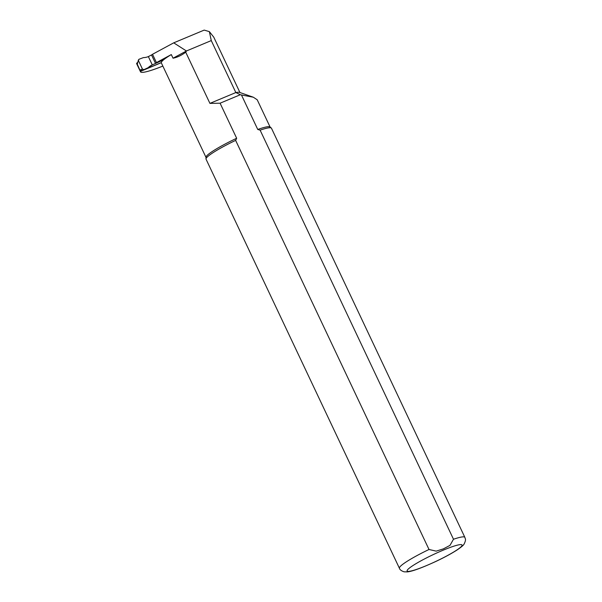 <?xml version="1.0" encoding="UTF-8"?>
<svg xmlns="http://www.w3.org/2000/svg" width="602" height="602" viewBox="0 0 602 602"><rect width="100%" height="100%" fill="white"/><g stroke="black" fill="none" stroke-linecap="round" stroke-linejoin="round"><path stroke-width="0.9" d="M136.601 63.549A40.522 4.846 -25.3 0 1 136.579 63.519A40.522 4.846 -25.3 0 1 136.564 63.481L140.499 71.788L141.094 71.051L161.276 62.608A35.458 4.237 -25.3 0 1 163.435 59.944A35.458 4.237 -25.3 0 1 171.314 54.571L156.445 62.6L152.517 54.285L156.445 62.6M140.499 71.788A40.522 4.846 154.7 0 0 140.514 71.826A40.522 4.846 154.7 0 0 162.849 66.085M205.982 157.34L161.328 62.871A35.458 4.237 -25.3 0 1 161.276 62.608M270.095 127.03L257.212 99.781L253.329 97.215L241.447 94.958L257.754 129.46A35.458 4.237 -25.3 0 1 269.997 126.947L271.306 128.03A36.18 4.327 -25.3 0 1 271.457 128.226L464.842 537.33A36.18 4.327 -25.3 0 0 453.494 539.249L260.109 130.145L257.754 129.46M429.015 549.483A36.18 4.327 -25.3 0 0 399.419 568.258L206.034 159.146A36.18 4.327 -25.3 0 1 205.989 158.905L205.982 157.205A35.458 4.237 -25.3 0 1 236.669 138.272L235.63 140.379L429.015 549.483L436.187 551.139L443.381 548.866L449.987 545.374L453.494 539.249M220.084 103.198L240.356 94.725L235.841 92.55L209.925 103.386L220.084 103.198L236.669 138.272M209.925 103.386L185.732 52.208C181.458 55.384 177.221 57.386 173.037 58.206L171.314 54.571M163.435 59.944L156.189 62.849M137.459 62.616L137.331 63.097M152.517 54.285L173.715 42.84L204.183 30.1L209.368 31.635L213.763 37.151L239.942 92.527M136.564 63.481L137.158 62.736M253.337 97.215L239.551 92.392A40.522 4.846 -25.3 0 0 235.841 92.55L211.272 40.59L186.424 50.982L185.732 52.208M211.272 40.59L209.368 31.635M173.715 42.84L186.424 50.982L173.037 58.206M240.356 94.725L241.447 94.958M260.109 130.145A36.18 4.327 -25.3 0 1 271.306 128.03M205.989 158.905A36.18 4.327 -25.3 0 1 235.63 140.379M161.283 62.691L141.493 70.968L140.153 70.208L140.394 69.907L141.899 70.509L141.658 70.81M141.086 71.044A1.159 1.076 -132.7 0 1 140.003 70.344L137.203 63.97L137.248 62.917M152.276 54.571L148.363 56.588A14.471 13.425 -132.7 0 1 143.419 57.604L138.972 59.274L137.053 64.105L140.003 70.344M137.053 64.105A1.159 1.076 -132.7 0 1 137.226 62.879M138.49 60.712L142.426 69.042L143.886 69.666L148.182 67.68A14.471 13.425 -132.7 0 1 148.611 67.266A14.471 13.425 -132.7 0 1 152.291 64.903L163.631 59.786M151.486 54.902L155.421 63.218M148.363 56.588L152.291 64.903L148.227 67.635M143.886 69.666L141.891 70.517L143.886 69.666M137.444 63.677L138.437 59.854M442.914 550.296A30.393 3.635 -25.3 0 1 453.14 552.335A30.393 3.635 -25.3 0 1 407.712 571.336A30.393 3.635 -25.3 0 1 442.914 550.296M140.394 69.907L142.426 69.042M399.419 568.258C399.833 569.733 401.391 570.914 404.092 571.81L407.268 571.9C412.167 571.448 421.799 567.919 436.172 561.305C444.765 557.226 451.801 553.404 457.294 549.837C461.313 547.09 463.57 545.179 464.059 544.11C466.52 539.189 465.158 538.895 464.842 537.33M140.514 71.826L136.579 63.519"/></g></svg>
